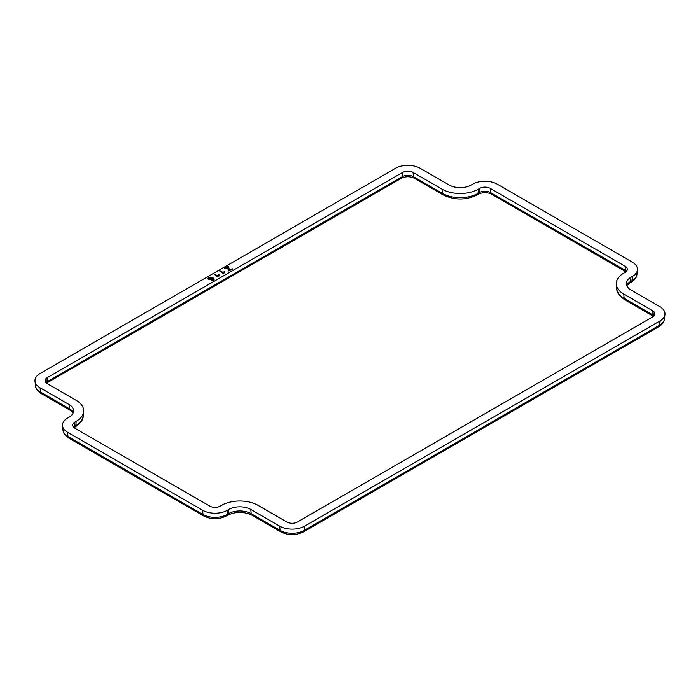 <?xml version="1.0" encoding="UTF-8"?>
<svg xmlns="http://www.w3.org/2000/svg" width="700" height="700" viewBox="0 0 700 700"><rect width="100%" height="100%" fill="white"/><g stroke="black" fill="none" stroke-linecap="round" stroke-linejoin="round"><path stroke-width="1.05" d="M218.024 277.034L214.06 274.251L218.024 276.876M214.06 274.085L217.963 275.844L218.461 274.838L219.179 274.846L218.907 276.194M223.659 273.779L219.704 270.988L223.659 273.621M219.704 270.83L223.606 272.589L224.105 271.582L224.822 271.591L224.551 272.939M232.207 268.756L232.146 269.386L228.436 270.97L227.614 267.356L225.102 268.8L224.297 268.852L224.359 268.214L228.594 266.376L229.311 270.007L232.207 268.756L229.451 270.786L228.436 270.812L227.614 267.199L225.102 268.642L224.297 268.695L224.359 268.214M490.21 188.361L490.543 192.579A7.875 4.55 0 0 0 479.412 192.579L479.745 188.361A7.403 4.27 180 0 1 490.21 188.361L625.188 266.289A7.403 4.27 180 0 1 627.34 269.045A7.403 4.27 180 0 1 625.188 272.335L623.814 273.131A25.707 14.84 0 0 0 616.332 284.541A25.707 14.84 0 0 0 623.814 294.123L652.741 310.817A7.403 4.27 180 0 1 654.894 313.582A7.403 4.27 180 0 1 652.741 316.864L297.386 522.025A7.403 4.27 180 0 1 286.921 522.025L257.994 505.33A25.707 14.84 0 0 0 221.629 505.33L220.255 506.117A7.403 4.27 180 0 1 209.79 506.117L74.812 428.19A7.403 4.27 180 0 1 72.66 424.909A7.403 4.27 180 0 1 74.812 422.152L74.471 426.37A7.875 4.55 0 0 0 73.439 427.105M76.186 421.356L75.854 425.574A25.235 14.569 0 0 0 83.195 416.168L83.668 411.775A25.707 14.84 0 0 1 76.186 421.356L74.812 422.152M83.668 411.775A25.707 14.84 0 0 0 76.186 400.356L47.259 383.661A7.403 4.27 180 0 1 45.106 380.371A7.403 4.27 180 0 1 47.259 377.615L402.614 172.454A7.403 4.27 180 0 1 413.079 172.454L442.006 189.157A25.707 14.84 0 0 0 478.371 189.157L479.745 188.361M212.923 279.842L213.176 279.265L212.196 278.373L211.654 279.291L208.679 279.23L207.979 278.215M212.205 278.434L211.654 279.125L208.679 279.064L207.979 278.136L208.705 277.183L212.809 277.515L214.252 279.108L213.526 280.053L211.094 280.236L213.176 279.265M214.244 279.186L213.526 280.21L211.094 280.402L211.094 279.825M250.836 509.46L251.169 513.678A16.056 9.266 0 0 0 228.463 513.678L228.795 509.46A15.584 8.995 180 0 1 250.836 509.46L279.755 526.164A17.526 10.124 0 0 0 304.553 526.164L659.899 321.002A17.526 10.124 0 0 0 665 314.466A17.526 10.124 0 0 0 659.899 306.688L630.971 289.984A15.584 8.995 180 0 1 626.439 283.071A15.584 8.995 180 0 1 630.971 277.261L630.639 281.488A16.056 9.266 0 0 0 626.675 285.267M632.354 276.465L632.021 280.691A17.054 9.852 0 0 0 636.983 274.33L637.455 269.938A17.526 10.124 0 0 1 632.354 276.465L630.971 277.261M637.455 269.938A17.526 10.124 0 0 0 632.354 262.159L497.376 184.222A17.526 10.124 0 0 0 472.579 184.222L471.205 185.019A15.584 8.995 180 0 1 449.164 185.019L420.245 168.324A17.526 10.124 0 0 0 395.447 168.324L40.101 373.485A17.526 10.124 0 0 0 35 381.264A17.526 10.124 0 0 0 40.101 387.8L69.029 404.495A15.584 8.995 180 0 1 73.561 410.296A15.584 8.995 180 0 1 69.029 417.217L67.646 418.014A17.526 10.124 0 0 0 62.545 425.793A17.526 10.124 0 0 0 67.646 432.329L202.624 510.256A17.526 10.124 0 0 0 227.421 510.256L228.795 509.46M219.153 275.38L219.179 274.846M224.796 272.125L224.822 271.591M212.923 279.685L213.176 279.108L212.196 278.215M211.225 278.661L211.146 277.707L209.361 277.594L209.545 278.574L211.225 278.661L211.146 277.707L211.225 278.819M209.361 277.751L211.146 277.865M626.561 271.25A7.875 4.55 0 0 0 625.529 270.506L625.188 266.289M625.957 271.81L491.339 194.093A3.894 2.249 120 0 1 490.543 192.579L625.529 270.506A3.894 2.249 120 0 0 626.01 271.775M442.006 189.157L442.339 193.375A25.235 14.569 0 0 0 478.03 193.375L478.371 189.157M413.079 172.454L413.42 176.68L442.339 193.375A3.894 2.249 120 0 0 443.135 194.889L414.216 178.185C409.973 176.278 405.729 176.278 401.485 178.185L46.498 383.136M414.216 178.185A3.894 2.249 120 0 1 413.42 176.68A7.875 4.55 0 0 0 402.281 176.68L402.614 172.454M47.259 377.615L46.926 381.841L402.281 176.68A3.894 2.249 60 0 1 401.485 178.185M46.445 383.101A3.894 2.249 60 0 0 46.926 381.841A7.875 4.55 0 0 0 45.894 382.576M654.106 315.779A7.875 4.55 0 0 0 653.074 315.044L652.741 310.817M623.814 294.123L624.146 298.34L653.074 315.044A3.894 2.249 120 0 0 653.555 316.304M616.805 288.942A25.235 14.569 0 0 0 624.146 298.34A3.894 2.249 120 0 0 624.942 299.854C619.395 295.986 616.674 292.355 616.805 288.942L616.332 284.541M659.899 321.002L659.566 325.22A17.054 9.852 0 0 0 664.528 318.868L665 314.466M304.553 526.164L304.211 530.381L659.566 325.22A3.894 2.249 60 0 1 658.77 326.734C662.349 324.485 664.274 321.86 664.528 318.868M279.755 526.164L280.088 530.381A17.054 9.852 0 0 0 304.211 530.381A3.894 2.249 60 0 1 303.415 531.895L658.77 326.734M280.884 531.895L251.965 515.191A3.894 2.249 120 0 1 251.169 513.678L280.088 530.381A3.894 2.249 120 0 0 280.884 531.895C288.4 535.544 295.908 535.544 303.415 531.895M202.624 510.256L202.956 514.474A17.054 9.852 0 0 0 227.08 514.474L227.421 510.256M67.646 432.329L67.979 436.546L202.956 514.474A3.894 2.249 120 0 0 203.752 515.988C211.269 519.645 218.776 519.645 226.284 515.988A3.894 2.249 -120 0 0 227.08 514.474L228.463 513.678A3.894 2.249 60 0 1 227.666 515.191C235.76 511.446 243.862 511.446 251.965 515.191M68.775 438.06C65.205 435.82 63.28 433.195 63.017 430.194A17.054 9.852 0 0 0 67.979 436.546A3.894 2.249 120 0 0 68.775 438.06L203.752 515.988M73.325 412.501A16.056 9.266 0 0 0 69.361 408.713L69.029 404.495M40.101 387.8L40.434 392.017L69.361 408.713A3.894 2.249 120 0 0 70.157 410.226L73.22 412.808M41.23 393.531C37.651 391.291 35.735 388.666 35.472 385.665A17.054 9.852 0 0 0 40.434 392.017A3.894 2.249 120 0 0 41.23 393.531L70.157 410.226M491.339 194.093C487.104 192.176 482.86 192.176 478.616 194.093A3.894 2.249 60 0 0 479.412 192.579L478.03 193.375A3.894 2.249 -120 0 1 477.234 194.889C465.867 200.375 454.501 200.375 443.135 194.889M73.99 427.63A3.894 2.249 -120 0 0 74.471 426.37L75.854 425.574A3.894 2.249 60 0 1 75.058 427.088C80.605 423.22 83.326 419.58 83.195 416.168M626.78 285.574L629.843 282.993A3.894 2.249 -120 0 0 630.639 281.488L632.021 280.691A3.894 2.249 60 0 1 631.225 282.205C634.795 279.965 636.72 277.34 636.983 274.33M63.017 430.194L62.545 425.793M35.472 385.665L35 381.264M653.503 316.348L624.942 299.854M478.616 194.093L477.234 194.889M75.058 427.088L74.043 427.674M226.284 515.988L227.666 515.191M629.843 282.993L631.225 282.205"/></g></svg>
